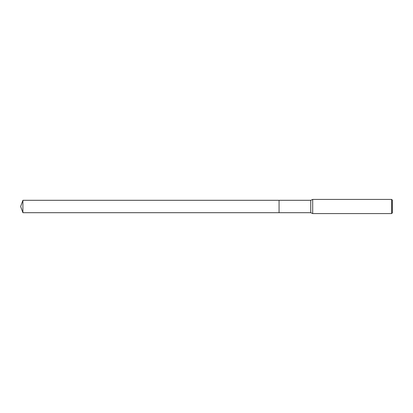 <?xml version="1.0" encoding="UTF-8"?>
<svg xmlns="http://www.w3.org/2000/svg" width="413" height="413" viewBox="0 0 413 413"><rect width="100%" height="100%" fill="white"/><g stroke="black" fill="none" stroke-linecap="round" stroke-linejoin="round"><path stroke-width="0.62" d="M279.069 212.695L279.069 200.305L310.752 200.305L312.698 199.422L391.643 199.422L392.35 200.129L392.35 212.871L391.643 213.578L312.698 213.578L310.752 212.695L279.069 212.695L279.069 200.305L279.069 212.695L22.906 212.695L22.906 200.305L279.069 200.305M310.752 212.695L310.752 200.305M312.698 213.578L312.698 199.422M391.643 213.578L391.643 199.422M22.906 200.305L20.65 206.5L22.906 212.695"/></g></svg>
